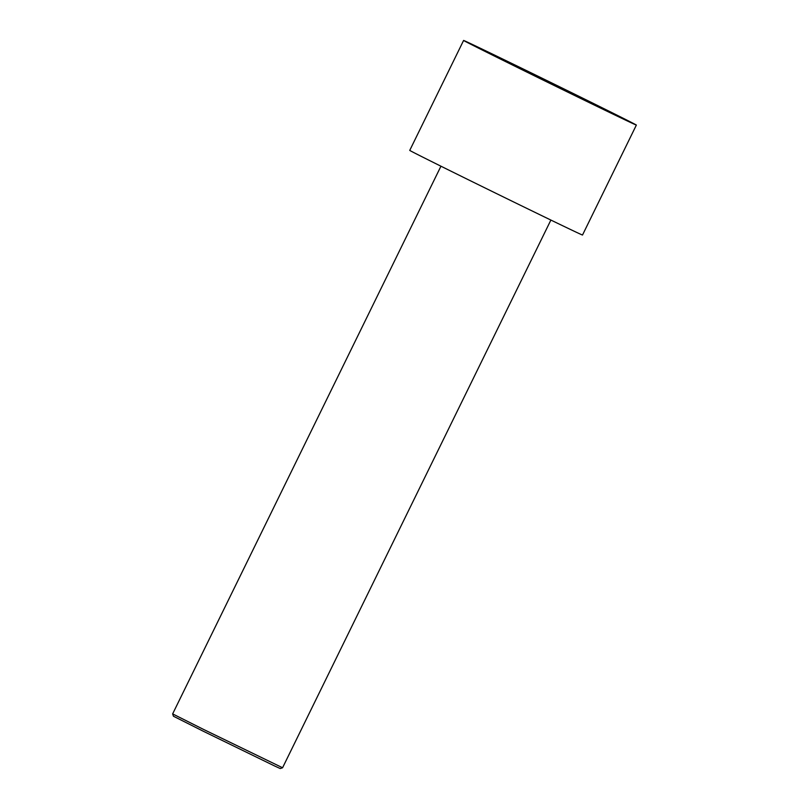 <?xml version="1.0" encoding="UTF-8"?>
<svg xmlns="http://www.w3.org/2000/svg" width="809" height="809" viewBox="0 0 809 809"><rect width="100%" height="100%" fill="white"/><g stroke="black" fill="none" stroke-linecap="round" stroke-linejoin="round"><path stroke-width="1.21" d="M497.252 56.397A96.19 0.617 26.1 0 0 463.597 40.45A96.19 0.617 26.1 0 0 549.716 83.317A96.19 0.617 26.1 0 0 636.359 125.082A96.19 0.617 26.1 0 0 588.234 100.882A96.19 0.617 26.1 0 0 497.252 56.397M593.078 103.613L600.288 107.577L557.199 86.735L499.679 57.955L592.886 103.997M463.597 40.45L409.748 150.383A96.19 0.617 26.1 0 0 495.856 193.26A96.19 0.617 26.1 0 0 582.51 235.025L636.359 125.082M550.889 220.058L282.574 767.751L203.423 729.364L172.641 713.892L440.945 166.199M282.574 767.751L280.238 768.55L274.645 765.992L203.352 731.265L173.439 716.228L172.641 713.892M542.445 79.454L542.768 78.807"/></g></svg>

